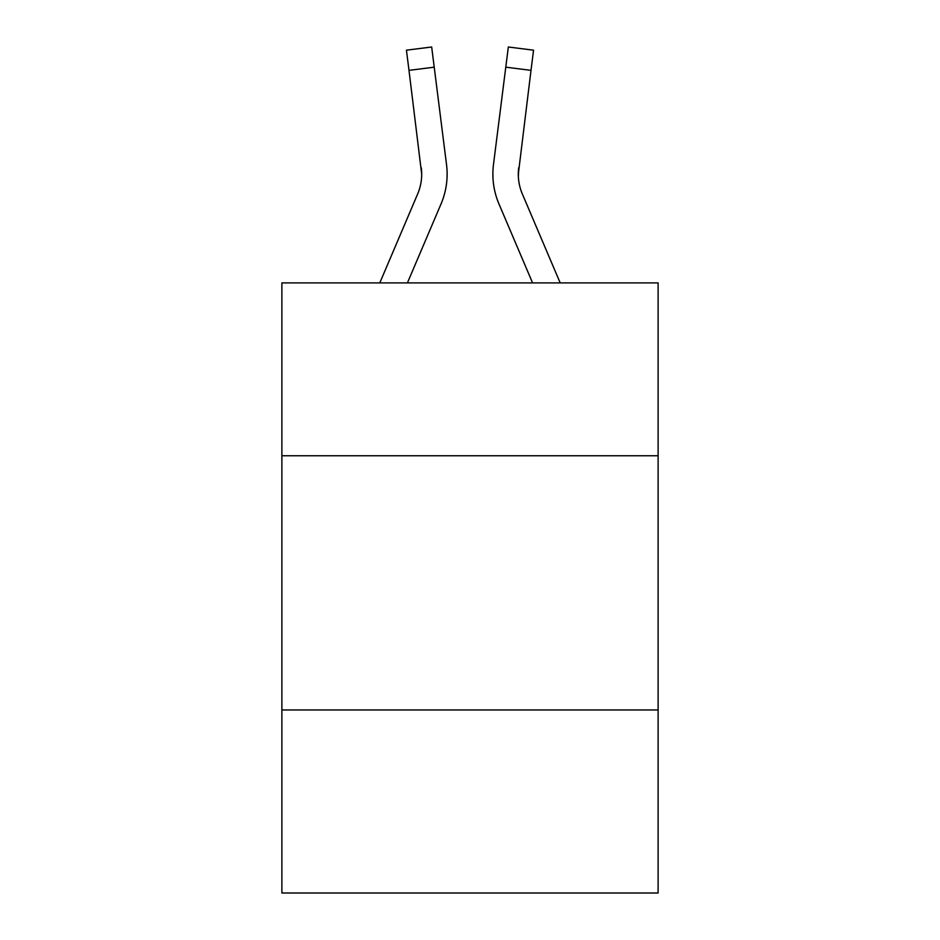 <?xml version="1.0" encoding="UTF-8"?>
<svg xmlns="http://www.w3.org/2000/svg" width="940" height="940" viewBox="0 0 940 940"><rect width="100%" height="100%" fill="white"/><g stroke="black" fill="none" stroke-linecap="round" stroke-linejoin="round"><path stroke-width="1.41" d="M658.118 455.759L658.118 282.905L281.882 282.905L281.882 455.759L658.118 455.759L658.118 893L281.882 893L281.882 455.759M658.118 709.97L281.882 709.97M407.42 282.905L441.024 203.98A76.258 76.258 -21.6 0 0 446.524 164.547L434.221 67.175L408.994 70.359L406.444 50.184L431.672 47L434.221 67.175M379.795 282.905L417.642 194.016A50.842 50.842 -27.2 0 0 421.696 174.194L408.994 70.359M447.029 177.801L447.123 174.441L447.029 177.801M446.136 161.492L446.524 164.547M560.205 282.905L522.358 194.016A50.842 50.842 27.2 0 1 518.304 174.194L531.006 70.359L505.779 67.175L508.329 47L533.556 50.184L531.006 70.359M532.581 282.905L498.976 203.98A76.258 76.258 21.6 0 1 493.477 164.547L505.779 67.175M518.363 176.591L518.704 167.731A50.842 50.842 21.6 0 0 522.358 194.016A50.842 50.842 21.6 0 1 518.304 174.194A50.842 50.842 21.6 0 0 522.358 194.016A50.842 50.842 21.6 0 1 518.304 174.194A50.842 50.842 21.6 0 0 522.358 194.016A50.842 50.842 21.6 0 1 518.304 174.194A50.842 50.842 21.6 0 0 522.358 194.016A50.842 50.842 21.6 0 1 518.304 174.194A50.842 50.842 21.6 0 0 522.358 194.016A50.842 50.842 21.6 0 1 518.304 174.194A50.842 50.842 21.6 0 0 522.358 194.016A50.842 50.842 21.6 0 1 518.304 174.194A50.842 50.842 21.6 0 0 522.358 194.016A50.842 50.842 21.6 0 1 518.304 174.194A50.842 50.842 21.6 0 0 522.358 194.016A50.842 50.842 21.6 0 1 518.304 174.194A50.842 50.842 21.6 0 0 522.358 194.016A50.842 50.842 21.6 0 1 518.304 174.194A50.842 50.842 21.6 0 0 522.358 194.016A50.842 50.842 21.6 0 1 518.304 174.194A50.842 50.842 21.6 0 0 522.358 194.016A50.842 50.842 21.6 0 1 518.304 174.194A50.842 50.842 21.6 0 0 522.358 194.016A50.842 50.842 21.6 0 1 518.304 174.194A50.842 50.842 21.6 0 0 522.358 194.016A50.842 50.842 21.6 0 1 518.304 174.194A50.842 50.842 21.6 0 0 522.358 194.016A50.842 50.842 21.6 0 1 518.304 174.194M417.642 194.016A50.842 50.842 -21.6 0 0 421.696 174.206A50.842 50.842 -21.6 0 1 417.642 194.016A50.842 50.842 -21.6 0 0 421.696 174.206A50.842 50.842 -21.6 0 1 417.642 194.016A50.842 50.842 -21.6 0 0 421.696 174.206A50.842 50.842 -21.6 0 1 417.642 194.016A50.842 50.842 -21.6 0 0 421.696 174.206A50.842 50.842 -21.6 0 1 417.642 194.016A50.842 50.842 -21.6 0 0 421.696 174.206A50.842 50.842 -21.6 0 1 417.642 194.016A50.842 50.842 -21.6 0 0 421.696 174.206A50.842 50.842 -21.6 0 1 417.642 194.016A50.842 50.842 -21.6 0 0 421.696 174.206A50.842 50.842 -21.6 0 1 417.642 194.016A50.842 50.842 -21.6 0 0 421.696 174.206A50.842 50.842 -21.6 0 1 417.642 194.016A50.842 50.842 -21.6 0 0 421.696 174.206A50.842 50.842 -21.6 0 1 417.642 194.016A50.842 50.842 -21.6 0 0 421.696 174.206A50.842 50.842 -21.6 0 1 417.642 194.016A50.842 50.842 -21.6 0 0 421.696 174.206A50.842 50.842 -21.6 0 1 417.642 194.016A50.842 50.842 -21.6 0 0 421.696 174.206A50.842 50.842 -21.6 0 1 417.642 194.016A50.842 50.842 -21.6 0 0 421.696 174.206A50.842 50.842 -21.6 0 1 417.642 194.016A50.842 50.842 -21.6 0 0 421.696 174.206L421.296 167.731A50.842 50.842 -21.6 0 1 417.642 194.016M447.123 174.064L447.029 177.825L447.123 174.064M492.971 177.825L492.877 174.064M493.477 164.547L493.864 161.492M406.444 50.184L431.672 47M508.329 47L533.556 50.184"/></g></svg>
